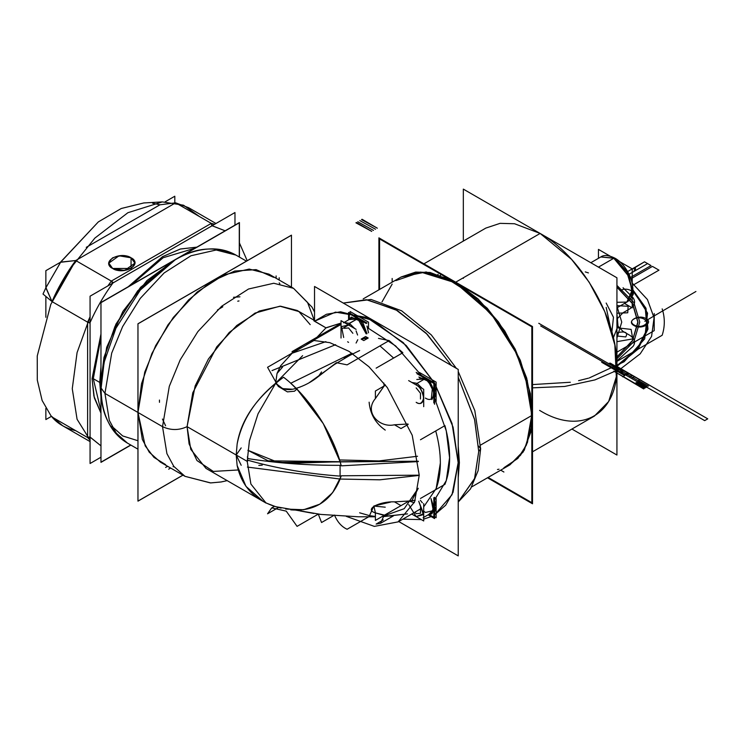 <?xml version="1.0" encoding="UTF-8"?>
<svg xmlns="http://www.w3.org/2000/svg" width="745" height="745" viewBox="0 0 745 745"><rect width="100%" height="100%" fill="white"/><g stroke="black" fill="none" stroke-linecap="round" stroke-linejoin="round"><path stroke-width="1.12" d="M571.918 429.046L616.935 455.037L616.935 277.792L463.325 189.109L463.325 241.082M540.134 233.446L455.707 282.187L540.134 233.446L455.707 282.187L540.134 233.446L571.639 259.456L589.137 282.159L604.754 311.568L614.839 344.898L616.32 376.765L608.684 401.49L594.398 416.073L608.684 401.49L616.32 376.765L614.839 344.898L604.754 311.568L589.137 282.159L571.639 259.456L540.134 233.446L514.544 223.742L500.091 223.351L485.861 228.072L500.091 223.351L514.544 223.742L540.134 233.446C579.238 254.976 614.932 314.092 616.702 360.226C620.846 412.004 583.074 436.896 540.134 410.691L539.604 410.393M463.381 278.369L463.381 277.755M626.834 302.088L632.095 292.664L629.32 277.01L613.806 258.264L598.458 267.12L613.806 258.264L629.32 277.01L632.095 292.664L626.834 302.088L632.226 290.168L626.834 272.009L613.806 258.264L598.458 267.12L613.806 258.264L600.787 256.969L613.806 258.264L600.787 256.969L590.832 262.715L600.787 256.969C603.944 254.715 608.646 255.107 614.895 258.152L600.787 256.969C603.832 254.715 608.535 255.107 614.895 258.152L613.806 258.264L614.895 258.152L613.806 258.264L626.834 272.009L632.226 290.168L626.834 302.088L616.935 307.806L626.834 302.088L616.935 302.293L626.834 302.088C639.871 294.61 629.963 266.403 614.895 258.152C629.963 266.403 639.871 294.61 626.834 302.088M632.216 289.256L627.541 272.214L614.895 258.152M624.506 303.438L632.226 307.89L632.226 294.508M632.226 283.389L632.226 268.898L619.682 261.653M598.458 258.319L598.458 249.398L610.053 256.094M509.673 464.982L523.214 451.945L530.915 431.886L532.107 406.547L526.696 378.115L515.14 349.051L498.433 321.868L478.039 298.913L455.707 282.187L487.211 308.197L504.71 330.901L520.327 360.31L530.412 393.639L531.893 425.507L524.266 450.231L509.971 464.815L524.266 450.231L531.893 425.507L530.412 393.639L520.327 360.31L504.71 330.901L487.211 308.197L455.707 282.187L430.126 272.484L415.663 272.093L401.127 276.991L426.14 271.962L455.707 282.187L430.126 272.484L415.663 272.093L401.127 276.991M378.907 289.824L378.907 237.851L532.507 326.534L532.507 503.778L487.5 477.787M428.878 514.385L433.832 517.244L433.832 497.753M431.346 512.96L423.058 517.747L431.346 512.96L433.813 507.168L431.001 498.591L433.292 510.586L425.535 512.458M425.376 512.374L423.7 511.2M416.166 516.62L417.088 517.16L416.166 516.62L408.688 504.551L416.166 516.62L417.107 517.16L416.166 516.62L417.088 517.16L416.166 516.62L423.365 514.637L418.737 501.255L423.579 513.724L416.166 516.62L423.365 514.637L418.737 501.255M423.7 517.291L423.7 505.157L423.7 517.291M422.359 502.828L420.366 500.314L422.359 502.828M423.7 503.601L423.7 520.969L411.687 514.041M420.469 507.559L420.469 513.286L420.469 507.559L420.469 513.286L416.166 513.668L420.469 513.286L416.166 513.668L414.946 512.15M433.832 402.943L433.832 383.452L416.93 373.692M425.376 378.572L417.088 383.358L422.359 388.527L417.088 383.358L422.359 388.527L417.088 383.358L425.376 378.572L419.407 377.976L425.376 378.572L417.088 383.358L425.376 378.572L432.491 387.167L431.346 398.659L432.491 387.167L425.376 378.572C436.272 384.252 436.272 404.963 425.376 398.072M423.7 402.989L423.7 390.846L423.7 402.989M417.088 383.358L416.166 384.951L417.088 383.358L416.166 384.951L417.088 383.358L411.827 382.446M416.166 402.319C419.724 404.87 422.238 403.418 423.691 397.979C422.238 390.855 419.724 386.515 416.166 384.951C425.87 390.017 425.87 408.465 416.166 402.319C419.724 404.87 422.238 403.418 423.691 397.979C422.238 390.855 419.724 386.515 416.166 384.951M423.7 406.668L423.7 389.3L408.642 380.602M420.469 398.985L420.469 393.248L416.166 387.903L420.469 393.248L420.469 398.985L420.469 393.248L416.166 387.903M440.63 275.212L440.016 275.566L440.63 275.212M349.321 319.456L349.321 313.738L366.214 323.498M349.498 325.537L349.331 323.665M349.331 323.321L357.768 318.618L349.479 323.404L357.768 318.618L349.479 323.404L344.218 322.492L349.479 323.404L344.218 322.492L349.479 323.404L348.558 324.997L341.042 329.337L348.558 324.997L349.479 323.404L348.558 324.997L349.479 323.404L354.741 328.573L349.479 323.404L357.768 318.618L351.798 318.022L357.768 318.618L366.195 333.872M356.091 343.035L357.777 339.739L356.091 343.035M357.572 335.036L356.091 330.901L357.572 335.036M356.091 329.346L341.033 320.648L341.033 338.025M348.558 342.365L347.645 341.778M343.678 337.476L341.499 326.608L348.558 324.997M344.264 328.34L348.558 327.949L344.264 328.34L348.558 327.949L352.86 333.304M434.586 497.306L434.586 518.576L428.114 514.832M428.748 514.46L431.895 513.901L434.586 507.941L431.895 513.901L428.748 514.46L436.123 507.056L434.586 507.941L436.123 507.056L434.586 512.048M434.586 500.286L436.123 507.056L434.586 500.286L436.123 507.056L434.586 507.941M434.586 516.797L436.123 517.691L436.123 498.321M434.586 404.274L434.586 383.005L416.166 372.37M434.586 385.985L436.123 392.755L434.586 385.985L436.123 392.755L434.586 393.639L431.895 399.599L434.586 393.639L436.123 392.755L434.586 393.639L430.349 382.232L418.867 377.035L430.349 382.232L434.586 393.639L427.09 378.86L416.809 379.484M421.828 375.629L432.007 381.514M434.586 393.639L436.123 392.755L434.586 397.746M436.123 401.481L436.123 382.12L419.361 372.435M366.978 323.051L348.558 312.416L348.558 319.894M366.978 333.685L359.481 318.907L349.2 319.531L351.258 317.091L362.74 322.278L366.978 333.685L362.74 322.278L351.258 317.091L349.2 319.531M354.21 315.675L364.398 321.561M368.514 332.801L366.978 326.031L367.667 327.837L395.614 345.904L421.428 375.406L395.614 345.904L367.667 327.837L395.614 345.904L421.428 375.406L395.614 345.904L367.667 327.837L395.614 345.904L421.428 375.406M366.978 326.031L367.667 327.837M368.514 328.2L368.514 322.166L350.094 311.531L350.094 313.3M488.105 477.433L531.837 502.679L531.837 326.85L379.568 238.94L379.568 289.442M531.837 414.769L528.773 388.89L516.49 353.447L491.206 313.822L455.093 282.541L420.795 272.083L395.865 280.604L420.795 272.083L455.707 282.895L491.532 313.924L516.611 353.232L528.792 388.396L531.837 414.769L528.792 388.396L516.611 353.232L491.532 313.924L455.093 282.541L491.206 313.822L516.49 353.447L528.773 388.89L531.837 415.477L480.572 445.072L531.837 415.477L525.076 375.191L514.152 348.679L496.496 320.452L472.675 295.057L445.817 277.838L420.59 272.083L400.819 277.168L420.59 272.083L445.817 277.838L472.675 295.057L496.496 320.452L514.152 348.679L525.076 375.191L531.837 415.477L480.572 445.072L531.837 415.477L527.451 442.483L520.569 455.204L509.357 465.169L520.569 455.204L527.451 442.483L531.837 415.477L526.445 444.998L517.868 458.399L503.909 467.739L517.868 458.399L526.445 444.998L531.837 414.769M497.474 469.518L499.02 469.201L497.474 469.518M392.159 284.106L381.999 301.939L392.159 284.106M480.637 448.797L478.728 451.461L474.695 419.891L458.231 377.268L474.509 419.156L478.728 451.461L474.695 419.891L458.231 377.268L474.509 419.156L478.728 451.461L474.509 478.886L458.231 501.972L474.695 478.355L478.728 451.461L480.637 448.797L478.728 451.461L474.509 478.886L458.231 501.972L474.695 478.355L478.728 451.461L480.637 448.797L478.728 446.143L480.637 448.797L474.807 410.607L458.231 371.55L474.807 410.607L480.637 448.797L478.122 470.663L470.551 488.85L458.231 502L470.551 488.85L478.122 470.663L480.637 448.797M451.442 365.516L427.239 334.347L397.374 310.544L367.508 299.863L343.305 303.085L366.344 299.732L395.614 309.557L426.038 333.117L451.442 365.516L427.239 334.347L397.374 310.544L367.508 299.863L343.305 303.085L371.066 299.462L401.639 310.814L431.299 334.905L456.396 368.375L431.299 334.905L401.639 310.814L371.066 299.462L343.287 303.066L366.344 299.732L395.614 309.557L426.038 333.117L451.442 365.516M262.389 500.957L205.965 468.382L266.095 503.099L250.897 484.045L247.21 461.36L187.079 426.643L236.202 454.999L237.133 465.467C241.678 486.261 254.52 499.997 275.65 506.675L296.1 510.185L275.65 506.675L266.933 503.322M205.965 468.382L190.767 449.328L187.079 426.643L192.769 392.801L216.767 346.825L236.78 325.49L259.344 311.028L280.53 306.195L297.143 310.46L280.53 306.195L259.344 311.028L236.78 325.49L216.767 346.825L192.769 392.801L187.079 426.643C178.893 430.47 170.707 430.47 162.522 426.643L169.292 386.357L180.206 359.844L197.863 331.618L221.684 306.223L248.551 289.004L273.769 283.249L293.539 288.334L307.564 302.461L314.306 320.378L307.564 302.461L293.539 288.334L273.769 283.249L248.551 289.004L221.684 306.223L197.863 331.618L180.206 359.844L169.292 386.357L162.522 426.643L169.292 386.357L180.206 359.844L197.863 331.618L221.684 306.223L248.551 289.004L273.769 283.249L293.539 288.334L268.982 274.151L249.212 269.075L223.994 274.821L197.127 292.04L173.306 317.445L155.649 345.661L144.726 372.174L137.965 412.46L162.522 426.643C170.707 430.47 178.893 430.47 187.079 426.643L195.153 385.919L208.404 359.025L229.227 332.475L254.986 313.105L279.934 306.195L298.885 311.55L310.199 324.643L298.885 311.55L279.934 306.195L254.986 313.105L229.227 332.475L208.404 359.025L195.153 385.919L187.079 426.643C178.893 430.47 170.707 430.47 162.522 426.643L137.965 412.46L144.726 372.174L155.649 345.661L173.306 317.445L197.127 292.04L223.994 274.821L249.212 269.075L268.982 274.151L249.212 269.075L223.994 274.821L197.127 292.04L173.306 317.445L155.649 345.661L144.726 372.174L137.965 412.46L145.21 445.882L153.954 457.374L165.595 464.61L153.954 457.374L145.21 445.882L137.965 412.46L104.943 393.397L109.329 420.404L116.211 433.124L127.423 443.089L116.211 433.124L109.329 420.404L104.943 393.397L109.329 420.404L116.211 433.124L127.423 443.089L116.211 433.124L109.329 420.404L104.943 393.397L101.124 388.08L104.943 393.397L111.703 353.111L122.627 326.599L140.284 298.373L164.105 272.977L190.962 255.758L216.19 250.003L235.96 255.088L216.19 250.003L190.962 255.758L164.105 272.977L140.284 298.373L122.627 326.599L111.703 353.111L104.943 393.397L111.703 353.111L122.627 326.599L140.284 298.373L164.105 272.977L190.962 255.758L216.19 250.003L235.96 255.088L216.19 250.003L190.962 255.758L164.105 272.977L140.284 298.373L122.627 326.599L111.703 353.111L104.943 393.397L137.965 412.46L144.726 372.174L155.649 345.661L173.306 317.445L197.127 292.04L223.994 274.821L249.212 269.075L268.982 274.151L293.539 288.334L273.769 283.249L248.551 289.004L221.684 306.223L197.863 331.618L180.206 359.844L169.292 386.357L162.522 426.643L166.917 453.649L173.799 466.37L185.002 476.334L173.799 466.37L166.917 453.649L162.522 426.643L104.943 393.397L101.124 388.08L104.943 393.397L137.965 412.46L142.351 439.476L149.233 452.187L160.445 462.151L149.233 452.187L142.351 439.476L137.965 412.46L141.522 383.731L151.878 353.549L168.053 324.727L188.569 299.928L211.506 281.461L234.74 271.04L256.112 269.625L273.648 277.354L256.112 269.625L234.74 271.04L211.506 281.461L188.569 299.928L168.053 324.727L151.878 353.549L141.522 383.731L137.965 412.46L142.351 439.476L149.233 452.187L160.445 462.151L149.233 452.187L142.351 439.476L137.965 412.46L162.522 426.643C170.707 430.47 178.893 430.47 187.079 426.643L189.1 443.946L196.969 460.55L213.293 471.427L238.149 469.974L213.293 471.427L196.969 460.55L189.1 443.946L187.079 426.643L190.767 449.328L205.965 468.382M333.564 515.587L321.551 522.524L318.292 514.115L297.078 526.361L286.248 511.144L271.729 507.867L267.557 513.799L278.5 507.475M313.869 513.473L300.365 511.005M368.57 516.872L347.114 529.257C341.676 526.817 337.466 522.077 334.477 515.065M341.033 323.339L292.068 351.612L292.347 352.981L314.157 340.381L292.347 352.981C299.015 347.291 306.009 343.1 313.328 340.409L329.858 342.672L348.958 351.323L368.877 366.68L387.279 387.53L412.218 435.257L419.239 475.17L414.62 501.832L398.109 521.882L414.62 501.832L419.239 475.17L412.218 435.257L387.279 387.53L368.877 366.68L348.958 351.323L329.858 342.672L313.328 340.409L329.858 342.672L348.958 351.323L368.877 366.68L387.279 387.53L412.218 435.257L419.239 475.17L414.62 501.832L398.109 521.882L414.62 501.832L419.239 475.17L412.218 435.257L387.279 387.53L368.877 366.68L348.958 351.323L329.858 342.672L313.328 340.409L341.033 324.41L313.328 340.409L329.858 342.672L348.958 351.323L368.877 366.68L387.279 387.53L412.218 435.257L419.239 475.17L414.62 501.832L398.109 521.882L374.344 526.389L346.332 516.378L374.344 526.389L398.109 521.882L374.344 526.389L346.332 516.378L374.344 526.389L398.109 521.882L374.344 526.389L346.332 516.378M326.412 327.651L341.033 323.069L325.919 327.93L317.025 337.196L325.919 327.93M434.586 398.203L446.274 430.899L449.57 457.663L446.274 480.627L434.586 499.83L446.274 480.627L449.57 457.663L446.274 430.899L434.586 398.203L446.274 430.899L449.57 457.663L446.274 480.627L434.586 499.83L446.274 480.627L449.57 457.663L446.274 430.899L434.586 398.203L446.274 430.899L449.57 457.663L446.274 480.627L434.586 499.83M444.923 425.581L444.933 425.628C451.209 448.825 451.209 468.4 444.933 484.343L435.732 489.661C438.805 481.968 440.342 473.075 440.36 462.98C440.342 452.867 438.805 442.185 435.732 430.945L444.933 425.628C451.097 448.76 451.097 468.335 444.933 484.343L444.923 484.38M297.087 388.825L294.526 391.2L287.412 391.879L278.276 386.413L267.557 367.294L314.157 340.381L292.347 352.981L280.604 365.851L277.028 373.478L275.65 383.209C280.8 389.356 287.617 391.069 296.1 388.35C304.239 385.873 311.633 381.952 318.292 376.588L336.433 362.666L347.114 364.864L389.16 340.595L402.849 352.73L393.639 358.047L379.95 345.913L389.16 340.595L402.849 352.73L376.141 368.142M313.943 320.778L314.53 320.266L313.971 320.769L314.53 320.276L313.971 320.769L314.53 321.235L335.501 312.127L366.782 317.445L403.25 342.588L434.437 382.911L406.23 345.54L373.022 320.378L340.586 311.783L326.44 314.278L314.53 321.235L314.53 286.471L458.231 369.427L458.231 555.891L398.705 521.528M402.803 519.172L421.325 519.6M423.7 519.125L431.178 516.602M434.586 514.851L452.038 494.708L458.166 462.626L452.038 423.467L434.586 383.181L453.081 427.155L458.166 462.626L453.081 492.231L445.733 505.147L434.586 514.851L445.733 505.147L453.081 492.231L458.166 462.626L453.081 427.155L434.586 383.181M434.437 382.911L403.25 342.588L366.782 317.445L335.501 312.127L314.53 321.235L326.031 327.875L313.971 320.769M414.267 502.689L408.977 501.022L400.996 505.632L394.468 501.86L408.977 501.022L394.468 501.86C379.401 501.292 363.709 509.44 375.387 512.877L375.387 520.41L408.642 501.217M435.732 489.661L420.469 498.47M411.789 500.77L415.216 500.268L408.977 501.022L411.789 500.77L418.262 488.273L404.2 508.695L381.952 516.63L384.057 516.481L381.952 516.63L404.2 508.695L418.262 488.273L404.2 508.695L381.952 516.63L407.562 513.873L384.048 516.546M419.239 475.17L341.275 475.785C332.354 500.389 315.498 511.75 290.727 509.85M394.394 515.317L387.828 515.968L375.387 512.877L384.094 515.391L380.499 523.335L376.141 524.07L383.303 519.936M419.239 475.403L379.764 479.799L340.12 479.044L379.764 479.808L419.239 475.403L379.81 479.817L340.12 479.044C331.674 499.56 316.998 509.934 296.1 510.185L320.955 514.432L358.429 516.788L375.387 516.797M440.36 462.98L436.188 488.469L424.175 506.2L436.188 488.469L440.36 462.98M375.387 516.462L370.377 515.764M369.147 515.531L359.63 512.802M391.432 516.071L387.828 515.968M340.139 459.963L378.981 460.922L417.545 456.257M340.083 465.336L340.083 476.12L340.083 465.336M247.88 450.278L278.183 462.449L418.299 461.211L340.12 461.714L323.274 423.616L297.32 389.588L323.274 423.616L340.12 461.714L266.729 460.81M418.345 461.583L341.275 465.839C332.354 434.214 315.498 406.686 290.727 383.265L351.985 353.232M383.852 383.051L384.094 386.003L385.091 384.644L375.387 398.575C363.709 412.171 379.401 428.291 394.468 424.78L407.99 424.007L394.468 424.78L400.996 428.552L408.158 424.417M309.035 382.828L334.477 364.473L352.683 353.689M420.469 439.755L435.732 430.945M393.658 358.066L402.849 352.73M385.51 385.184L375.387 391.032L375.387 398.575C363.709 412.171 379.401 428.291 394.468 424.78M384.094 386.003L375.387 398.575M369.129 402.188C370.153 414.006 375.527 423.309 385.24 430.107M389.16 340.595L378.479 338.388L389.16 340.595L379.95 345.904M359.63 350.56L344.292 358.122M318.292 376.588L321.551 371.941M313.328 340.409C306.009 343.1 299.015 347.291 292.347 352.981L280.604 365.851L277.028 373.478L275.65 383.209L282.644 388.639L291.9 389.197M296.1 388.35L300.142 387.055M263.115 501.376L245.99 486.383L237.133 465.467L236.202 454.999L241.194 465.29L236.202 454.999L237.133 444.057C241.129 419.556 256.597 397.281 283.528 377.221C309.101 396.582 333.136 433.813 341.135 465.336C308.514 465.485 277.503 463.25 248.132 458.622L247.321 456.899M247.405 467.078L340.12 479.054L247.405 467.068M247.88 450.287L268.982 461.276L292.403 463.232L340.12 461.714M247.21 461.602L248.132 460.308C277.503 468.614 308.514 473.904 341.135 476.195L332.642 492.659L319.81 504.179L303.643 509.729L285.605 509.058M281.089 508.109L275.622 506.665M296.1 510.185C316.998 509.934 331.674 499.56 340.12 479.044L319.233 476.325M262.259 465.141L258.804 465.401M275.65 383.209C254.52 400.661 241.678 420.953 237.133 444.057L236.202 454.999L241.194 447.913L236.202 454.999L237.133 465.467M302.628 355.663L275.901 382.865L258.031 413.829L249.398 440.854L247.21 461.36L187.079 426.643L236.202 454.999L237.133 444.057M185.002 476.334L173.799 466.37L166.917 453.649L162.522 426.643L166.917 453.649L173.799 466.37L185.002 476.334L210.751 482.928L221.293 481.94L227.169 480.627L220.911 482.006L210.425 482.928L185.002 476.334L160.445 462.151L185.002 476.334M182.972 475.161L137.965 501.152L137.965 323.777L291.463 235.159L291.463 287.132L291.463 235.224L137.965 323.842L137.965 501.087L182.925 475.133M173.073 466.64L174.134 466.808L173.073 466.64M279.85 283.687L279.179 282.849L279.859 283.687M279.179 277.755L279.179 280.046M170.642 468.037L168.668 469.182M458.231 477.768L459.386 462.626L458.231 446.134L459.386 462.626L458.231 477.768L459.386 462.626L458.231 446.134L459.386 462.626L458.231 477.768M392.112 331.264L363.951 315.005L392.112 331.264M292.031 353.251L325.891 341.648L292.031 353.251M272.027 370.591L335.669 344.674L272.027 370.591M362.759 338.183L368.207 338.025L365.581 336.554L361.176 339.096L362.759 338.183L368.207 338.025L363.802 340.567L361.176 339.096L368.207 338.025M277.028 373.478L282.606 367.015M385.249 507.187L373.85 506.051L369.129 516.49M390.557 502.111L374.009 505.957M373.925 506.013L375.387 512.877M392.159 278.472L392.159 282.169M500.696 470.17L503.909 472.023M130.887 445.091L100.966 462.356L100.966 302.479L239.424 222.55L239.424 257.09M174.805 260.033L140.544 287.337L115.95 324.112L103.955 357.498L100.966 382.418L103.955 357.498L115.95 324.112L140.544 287.337L174.805 260.033L146.933 280.595L122.906 311.382L106.693 347.3L100.966 382.418L101.124 387.67M174.805 202.659L174.805 196.224L165.12 201.821M159.951 204.8L86.252 247.349L159.951 204.8L86.252 247.349L159.951 204.8L175.662 202.826L211.273 223.379L175.662 202.826L75.711 260.526L175.662 202.826L159.951 204.8L152.604 203.217L159.951 204.8M107.876 285.912L111.322 281.089L112.923 282.998C103.9 295.374 96.282 308.57 90.07 322.585L90.07 437.119L100.966 445.855L89.856 436.887L87.612 437.557L52.001 416.995L87.612 437.557L90.07 440.118L77.08 419.277L72.265 388.713L77.08 352.59L90.07 316.755L87.612 322.147L52.001 301.585L69.024 270.174L94.839 238.121L127.898 212.707L162.317 201.904L143.804 202.947L121.249 208.498L98.321 221.917L60.718 262.1L98.321 221.917L121.249 208.498L143.804 202.947L121.249 208.498L98.321 221.917L60.718 262.1L75.711 260.526C65.402 274.924 57.505 288.613 52.001 301.585L87.612 322.147L87.612 437.557L87.612 322.147L89.856 323.06C96.17 308.709 103.965 295.216 113.24 282.569L111.322 281.089L107.876 285.912L111.322 281.089L75.711 260.526L111.322 281.089L107.876 285.912L111.322 281.089L211.273 223.379L111.322 281.089L75.711 260.526L60.718 262.1L45.864 270.668L45.864 287.812L60.718 262.1L45.864 287.812L43.005 294.033L45.864 287.812L52.001 301.585L43.005 294.033L45.864 287.812L43.005 294.033L52.001 301.585L69.024 270.174L94.839 238.121L127.898 212.707L162.317 201.904L183.531 205.21L199.362 216.506L183.531 205.21L162.317 201.904L183.531 205.21L199.362 216.506L183.531 205.21L162.317 201.904L143.804 202.947L121.249 208.498L98.321 221.917L60.354 262.305L75.711 260.526L175.662 202.826L188.634 207.715L175.662 202.826L188.634 207.715L215.975 223.5M51.433 416.343L45.864 419.556L45.864 408.372M45.864 296.426L45.864 317.305L45.864 296.426M112.635 268.451L112.635 268.451C107.755 266.244 107.755 262.696 112.635 257.817C121.081 255.004 127.227 255.004 131.055 257.817C127.227 255.004 121.081 255.004 112.635 257.817C107.755 262.696 107.755 266.244 112.635 268.451L112.635 268.451C123.949 275.641 143.506 264.345 131.055 257.817C119.749 250.627 100.184 261.923 112.635 268.451L131.055 268.451L112.635 268.451L124.629 270.482L134.873 263.134L131.055 257.817L131.055 268.451L131.055 257.817L119.06 255.786L108.826 263.134L112.635 268.451L124.629 270.482L134.873 263.134L131.055 257.817L119.06 255.786L108.826 263.134L112.635 268.451C116.471 271.273 122.608 271.273 131.055 268.451C135.935 263.572 135.935 260.033 131.055 257.817C127.227 255.004 121.081 255.004 112.635 257.817C107.755 262.696 107.755 266.244 112.635 268.451M90.07 440.118L87.612 437.557L90.07 437.119L90.07 322.585C96.273 308.57 103.89 295.374 112.923 282.998L212.12 225.726L211.273 223.379L211.813 225.661L225.139 230.801L212.12 225.726L112.923 282.998L111.322 281.089L211.273 223.379L111.322 281.089L75.711 260.526L175.662 202.826L211.273 223.379L212.502 225.512L112.551 283.212L111.322 281.089L75.711 260.526L50.818 304.342L37.25 355.942L37.297 380.099L42.13 400.493L51.014 415.85L62.729 425.795L51.014 415.85L42.13 400.493L37.297 380.099L37.25 355.942L50.818 304.342L75.711 260.526C66.938 272.27 59.032 285.95 52.001 301.585L43.005 294.033L52.001 301.585L69.024 270.174L94.839 238.121L127.898 212.707L162.317 201.904L143.804 202.947L162.317 201.904L127.898 212.707L94.839 238.121L69.024 270.174L52.001 301.585L45.864 287.402L52.001 301.585L87.612 322.147L90.07 316.755L77.08 352.59L72.265 388.713L77.08 419.277L90.07 440.118L87.612 437.557L52.001 416.995C57.505 423.626 65.402 428.189 75.711 430.685M45.957 287.617L60.596 262.277L45.957 287.617M90.07 441.58L62.729 425.795L90.07 441.58L62.729 425.795L52.001 416.995M100.966 445.855L90.07 437.119L87.612 437.557L90.07 437.557L90.07 322.147L87.612 322.147L87.612 437.557L87.612 322.147L90.07 322.585L87.612 322.147L90.07 316.755M100.966 457.216L90.07 463.511L90.07 296.193L234.973 212.53L234.973 225.12M100.966 413.149L93.907 396.098L92.063 378.702L93.907 396.098L100.966 413.149L94.326 397.839L92.063 378.702L100.966 333.974M128.242 286.741L162.522 256.671L180.234 249.054L196.801 247.154L180.513 248.979L162.522 256.671L128.242 286.741L162.522 256.671L180.513 248.979L196.801 247.154M225.139 230.801L212.12 225.726L211.273 223.379L214.709 224.236L211.273 223.379L214.709 224.236L211.273 223.379L175.662 202.826L211.273 223.379L214.709 224.236M239.424 242.917L247.2 260.713L239.424 242.917M92.063 378.702L93.293 378.702L100.966 337.513L93.293 378.702L100.966 337.513L93.293 378.702L99.746 382.418L93.293 378.702L92.063 378.702L93.293 378.702L99.746 382.418L100.966 366.652L99.746 382.418L100.966 366.652L99.746 382.418L100.966 382.418L99.746 382.418L93.293 378.702L100.966 411.026L93.293 378.702L100.966 411.026L93.293 378.702L92.063 378.702M131.306 284.972L163.136 257.733L194.967 248.215L163.136 257.733L131.306 284.972L163.136 257.733L194.967 248.215L163.136 257.733L131.306 284.972M156.543 270.398L182.627 255.339L156.543 270.398M100.966 382.418L99.746 382.418L100.966 396.768L99.746 382.418L100.966 382.418L101.124 387.651L100.966 382.418M100.966 396.768L99.746 382.418L100.966 396.768M239.275 257.006L239.275 222.811L175.28 259.763M175.075 259.875L101.124 302.572M130.729 444.998L101.124 462.096M101.124 382.334L101.124 388.08L104.086 362.424L115.931 328.228L140.33 290.001L175.177 259.819L140.33 290.001L115.931 328.228L104.086 362.424L101.124 388.08L101.124 382.334L101.124 388.08C101.069 402.645 104.179 415.319 110.437 426.103C114.739 433.311 120.401 438.973 127.423 443.089C109.133 430.303 100.37 411.966 101.124 388.08L101.124 382.334L103.89 358.401L114.935 326.506L137.695 290.848L170.195 262.696L137.695 290.848L114.935 326.506L103.89 358.401L101.124 382.334M111.936 426.326L122.683 435.946L137.965 440.742L122.683 435.946L111.936 426.326M175.177 259.819L140.33 290.001L115.931 328.228L104.086 362.424L101.124 388.08L104.086 362.424L115.931 328.228L140.33 290.001L175.177 259.819C187.759 252.49 200.275 248.849 212.735 248.877C221.144 248.998 228.883 251.065 235.96 255.088C215.752 245.645 195.497 247.219 175.177 259.819L170.195 262.696L175.177 259.819M239.937 296.817L233.492 297.302M159.458 400.056L159.486 402.309M162.447 419.053L165.595 425.749M165.595 467.46L167.616 466.296M276.116 275.929L276.116 278.276M239.015 300.952L237.739 301.194M222.82 306.8L217.419 309.995M616.935 366.354L637.916 349.275L647.973 329.15L645.999 308.244L632.198 288.883L647.554 313.124L644.686 338.891L624.068 361.8L589.211 377.966L624.068 361.8L644.686 338.891L647.554 313.124L632.198 288.883L647.554 313.124L644.686 338.891L624.068 361.8L589.211 377.966M626.089 374.8L628.771 373.245L616.879 366.382L640.076 379.773L616.879 366.382L640.076 379.773L637.962 380.565L640.076 379.773L637.962 380.565L538.775 323.293L637.962 380.565L538.775 323.293L637.962 380.565L640.076 379.773L616.879 366.382L623.323 370.107L620.259 371.876L623.323 370.107L620.259 371.876L623.323 370.107L707.75 418.848L704.677 420.618L620.259 371.876L704.677 420.618L707.75 418.848L616.879 366.382L634.684 376.663L631.611 378.432L540.656 325.919L631.611 378.432L540.656 325.919L631.611 378.432L540.656 325.919L631.611 378.432L540.656 325.919L631.611 378.432L634.684 376.663L631.611 378.432L634.684 376.663L631.611 378.432L634.684 376.663L631.611 378.432L634.684 376.663L616.879 366.382L634.684 376.663L616.879 366.382L634.684 376.663L616.879 366.382L634.684 376.663L616.879 366.382L613.806 368.151L616.879 366.382L632.226 375.247L629.162 377.017L599.38 359.826M588.327 378.218L578.604 380.667M570.335 382.26L532.507 384.578M616.935 365.637L637.254 348.902L647.079 329.262L645.338 308.849L632.226 289.87M620.641 290.485C627.048 286.406 638.13 292.804 631.071 296.51M616.935 306.121L621.749 322.073L616.935 338.025M609.345 363.178L623.528 370.796C625.493 371.764 625.325 371.476 623.016 369.93L632.226 375.247L629.162 377.017L619.952 371.699C622.634 373.031 623.137 373.133 621.451 371.997M595.916 357.824L580.038 348.66M632.226 269.271L644.509 261.812L627.625 271.553L644.509 261.812L627.625 271.553L644.509 261.812L632.226 268.898L644.509 261.812L651.037 265.574L644.509 261.812L651.037 265.574L630.466 277.457M629.069 274.262L647.582 263.581L629.069 274.262M632.579 285.4L658.971 270.156L632.579 285.4L658.971 270.156L652.443 266.393L630.95 278.798M644.08 388.639L643.615 388.909L613.75 371.131L644.08 388.639M649.761 385.361L618.965 368.123L649.761 385.361M635.913 382.725L645.123 388.043L635.913 382.725M646.148 387.447L636.938 382.129L638.018 381.505L647.228 386.823L646.148 387.447M639.042 380.919L648.485 386.096L639.042 380.919M532.507 387.847L564.71 386.45L594.948 379.903L620.79 368.728L640.197 353.828L651.586 336.377L654.073 317.789L647.442 299.546L632.226 283.1M623.053 287.747L633.073 297.767C635.923 301.939 634.74 305.673 629.534 308.998L622.997 312.77L616.935 319.056M616.935 325.09L622.997 331.376L629.534 335.148C634.74 338.463 635.923 342.206 633.073 346.369L616.739 360.971M633.902 319.056C640.309 314.986 651.391 321.384 644.341 325.081C637.925 329.16 626.843 322.762 633.902 319.056M652.443 266.393L632.226 278.062L652.443 266.393L658.971 270.156L652.443 266.393M613.359 337.82L617.996 325.919L616.935 313.729L617.996 325.919L613.359 337.82M610.257 363.122L623.286 370.647M601.699 362.294L624.72 375.592L622.634 376.793M695.923 291.491L644.863 321.346L695.923 291.491M635.299 267.129L633.958 271.441L635.55 270.528L635.299 267.129M588.438 272.912L585.263 271.906M616.506 357.432L632.44 340.903L638.027 322.268L632.663 303.606L616.935 287.021M616.935 305.618L628.128 306.288L627.737 312.788L616.935 313.217M606.179 303.057L613.461 317.258L611.887 332.047M654.222 313.496L654.222 330.64L616.022 352.692M616.935 341.666L632.738 338.901L631.117 329.402L616.935 327.772M645.971 318.618C638.623 313.943 625.902 321.281 634.004 325.528C641.352 330.203 654.063 322.855 645.971 318.618M527.46 380.788L526.985 381.058L527.46 380.788M371.746 231.406L355.933 222.811L356.473 222.504L371.746 231.406M361.53 219.579L362.07 219.272L377.324 228.184L361.53 219.579M375.508 229.237L359.807 220.576L375.508 229.237M373.478 230.41L357.777 221.749L373.478 230.41M624.897 374.512L627.895 372.779L629.162 373.469L626.089 375.247L624.897 374.512L627.895 372.779L629.162 373.469L626.089 375.247L624.897 374.512L627.895 372.779L629.162 373.469L626.089 375.247L624.897 374.512L627.895 372.779L629.162 373.469L626.089 375.247L624.897 374.512M616.767 361.483L662.175 335.269C665.006 326.468 665.006 317.668 662.175 308.877M616.935 285.419L633.883 302.6L639.769 322.073L633.883 341.545L616.935 358.717M606.179 307.396L610.388 326.962M616.935 356.92L632.449 340.512L637.813 322.073L632.449 303.634L616.935 287.216M616.935 333.471L618.071 332.503C625.577 331.125 628.137 332.605 625.744 336.936L616.935 335.976M485.861 228.072L423.914 263.832L485.861 228.072M594.398 416.073L532.507 451.805L594.398 416.073M438.19 274.411L437.576 274.775L438.19 274.411M351.798 318.022L343.51 322.808L351.798 318.022M400.819 277.168L363.197 298.894L400.819 277.168M509.357 465.169L471.734 486.885L509.357 465.169M274.449 506.293L271.729 507.867M398.109 521.882L420.329 509.049M320.909 514.423L318.255 514.134M380.499 523.335L393.397 515.894M314.362 320.406L297.143 310.46L314.362 320.406M314.53 312.015L311.997 307.098L293.539 288.334L311.997 307.098L314.53 312.015M314.53 320.266L313.878 320.834M246.446 261.15L235.96 255.088L246.446 261.15M137.965 449.17L127.423 443.089L137.965 449.17"/></g></svg>
